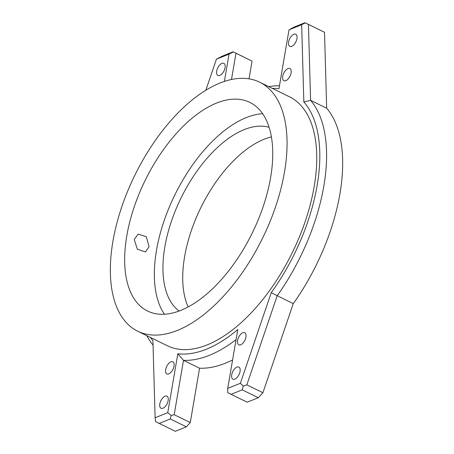 <?xml version="1.0" encoding="UTF-8"?>
<svg xmlns="http://www.w3.org/2000/svg" width="454" height="454" viewBox="0 0 454 454"><rect width="100%" height="100%" fill="white"/><g stroke="black" fill="none" stroke-linecap="round" stroke-linejoin="round"><path stroke-width="0.68" d="M219.855 75.398A6.742 3.462 -63.9 0 0 224.651 69.303A6.742 3.462 -63.9 0 0 223.845 63.339A6.742 3.462 -63.9 0 0 221.91 63.378A6.742 3.462 -63.9 0 0 217.114 69.473A6.742 3.462 -63.9 0 0 217.92 75.443A6.742 3.462 -63.9 0 0 219.855 75.398M285.878 80.647A6.742 3.462 -63.9 0 0 290.668 74.552A6.742 3.462 -63.9 0 0 289.868 68.588A6.742 3.462 -63.9 0 0 287.932 68.628A6.742 3.462 -63.9 0 0 283.137 74.723A6.742 3.462 -63.9 0 0 283.937 80.693A6.742 3.462 -63.9 0 0 285.878 80.647M168.837 373.863A6.742 3.462 -63.9 0 0 173.632 367.768A6.742 3.462 -63.9 0 0 172.826 361.804A6.742 3.462 -63.9 0 0 170.891 361.844A6.742 3.462 -63.9 0 0 166.096 367.939A6.742 3.462 -63.9 0 0 166.902 373.909A6.742 3.462 -63.9 0 0 168.837 373.863M291.746 46.314A6.742 3.462 -63.9 0 0 296.536 40.219A6.742 3.462 -63.9 0 0 295.736 34.249A6.742 3.462 -63.9 0 0 293.8 34.294A6.742 3.462 -63.9 0 0 289.005 40.389A6.742 3.462 -63.9 0 0 289.811 46.353A6.742 3.462 -63.9 0 0 291.746 46.314M234.86 379.113A6.742 3.462 -63.9 0 0 239.65 373.018A6.742 3.462 -63.9 0 0 238.849 367.053A6.742 3.462 -63.9 0 0 236.914 367.099A6.742 3.462 -63.9 0 0 232.119 373.194A6.742 3.462 -63.9 0 0 232.919 379.158A6.742 3.462 -63.9 0 0 234.86 379.113M162.969 408.203A6.742 3.462 -63.9 0 0 167.759 402.108A6.742 3.462 -63.9 0 0 166.958 396.138A6.742 3.462 -63.9 0 0 165.023 396.183A6.742 3.462 -63.9 0 0 160.228 402.278A6.742 3.462 -63.9 0 0 161.028 408.248A6.742 3.462 -63.9 0 0 162.969 408.203M240.728 344.779A6.742 3.462 -63.9 0 0 245.523 338.684A6.742 3.462 -63.9 0 0 244.717 332.714A6.742 3.462 -63.9 0 0 242.782 332.759A6.742 3.462 -63.9 0 0 237.987 338.854A6.742 3.462 -63.9 0 0 238.793 344.819A6.742 3.462 -63.9 0 0 240.728 344.779M150.416 337.447A143.458 73.673 -63.9 0 0 152.924 340.551L155.109 417.776L167.753 412.658L177.82 353.768A143.458 73.673 -63.9 0 0 206.519 349.154A143.458 73.673 -63.9 0 0 237.794 329.502L227.726 388.391L240.37 383.278L271.237 292.682A143.458 73.673 -63.9 0 0 303.839 101.946L301.66 24.72L289.016 29.833L278.949 88.729A143.458 73.673 -63.9 0 0 272.36 88.405M236.069 339.598A148.276 76.147 116.1 0 1 209.498 355.261A148.276 76.147 116.1 0 1 183.49 360.334L174.194 414.701L190.271 422.572L186.344 426.828L175.284 431.3L159.212 423.429L170.267 418.957L171.192 415.489L167.753 412.658M179.137 311.018A102.7 52.743 116.1 0 1 172.475 218.261A102.7 52.743 116.1 0 1 244.036 129.679A102.7 52.743 116.1 0 1 269.097 127.296M188.16 306.932A102.7 52.743 116.1 0 1 198.148 213.38A102.7 52.743 116.1 0 1 263.819 139.367A102.7 52.743 116.1 0 1 271.401 136.932M268.825 86.674A148.276 76.147 116.1 0 1 279.454 85.761M134.236 239.434L137.369 249.212L145.411 251.936L149.071 246.704L146.336 236.761L138.186 234.082L134.236 239.434M177.576 330.33A138.646 71.199 116.1 0 1 137.732 331.233A138.646 71.199 116.1 0 1 121.229 208.477A138.646 71.199 116.1 0 1 219.832 83.099A138.646 71.199 116.1 0 1 259.677 82.197A138.646 71.199 116.1 0 1 276.18 204.953A138.646 71.199 116.1 0 1 177.576 330.33M259.677 82.197L289.357 96.73A138.646 71.199 116.1 0 1 305.86 219.486A138.646 71.199 116.1 0 1 207.251 344.864A138.646 71.199 116.1 0 1 167.412 345.766L137.732 331.233M164.45 314.242A116.179 59.661 116.1 0 1 169.081 207.665A116.179 59.661 116.1 0 1 246.091 117.665A116.179 59.661 116.1 0 1 262.639 113.721M216.41 103.132A116.179 59.661 116.1 0 1 249.796 102.371A116.179 59.661 116.1 0 1 263.626 205.242A116.179 59.661 116.1 0 1 180.998 310.298A116.179 59.661 116.1 0 1 147.612 311.058A116.179 59.661 116.1 0 1 133.782 208.187A116.179 59.661 116.1 0 1 216.41 103.132M224.372 81.425L229.043 54.1L216.399 59.219L221.966 56.285L233.089 51.79L252.061 61.103L249.025 78.848M289.016 29.833L293.92 27.172L304.98 22.7L324.519 32.296L326.664 108.211A148.276 76.147 116.1 0 1 293.25 303.664L262.911 392.721L258.298 397.715L247.175 402.21L231.097 394.339L242.22 389.838L243.213 386.11L240.37 383.278M232.59 359.943A148.276 76.147 116.1 0 1 199.567 368.205L190.271 422.572M216.399 59.219L205.821 90.255M186.344 426.828L170.267 418.957M153.055 345.142A148.276 76.147 116.1 0 1 146.88 335.716M252.061 61.103L235.984 53.231L231.495 79.49M324.519 32.296L308.442 24.425L310.587 100.34A148.276 76.147 116.1 0 1 277.178 295.792L246.834 384.85L262.911 392.721M326.664 108.211L310.587 100.34L303.839 101.946M293.25 303.664L271.237 292.682M258.298 397.715L242.22 389.838M199.567 368.205L183.49 360.334L177.82 353.768M308.442 24.425L304.98 22.7M301.66 24.72L305.304 22.876M243.213 386.11L246.834 384.85M231.097 394.339L227.726 392.67L227.726 388.391M235.984 53.231L233.089 51.79M229.043 54.1L233.384 51.949M171.192 415.489L174.194 414.701M159.212 423.429L155.501 421.596L155.109 417.776"/></g></svg>
